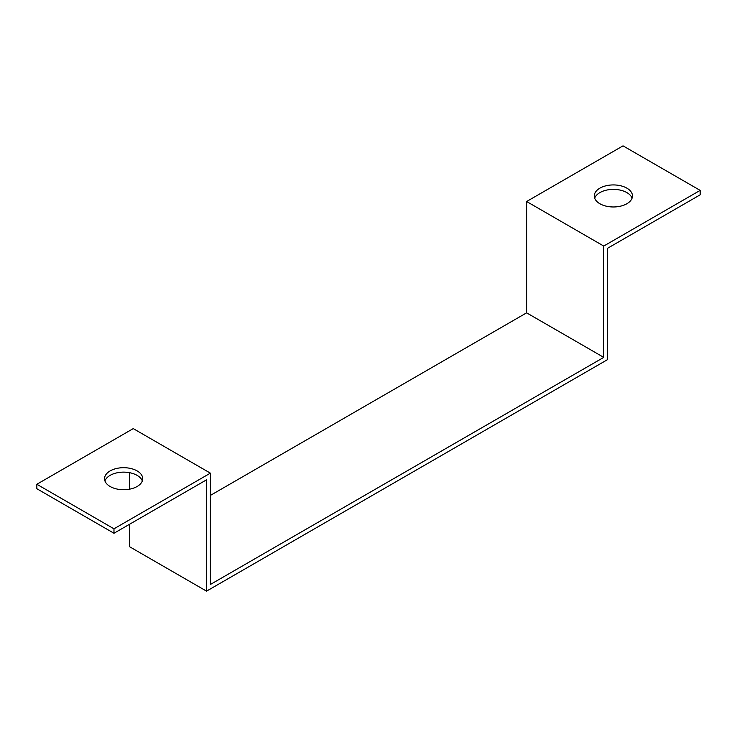 <?xml version="1.0" encoding="UTF-8"?>
<svg xmlns="http://www.w3.org/2000/svg" width="737" height="737" viewBox="0 0 737 737"><rect width="100%" height="100%" fill="white"/><g stroke="black" fill="none" stroke-linecap="round" stroke-linejoin="round"><path stroke-width="1.11" d="M129.408 524.348L129.408 546.614L206.535 591.148L607.592 359.592L607.592 248.268L700.15 194.835L700.15 190.386L603.741 246.047L526.614 201.514L623.023 145.852L700.15 190.386M206.535 591.148L206.535 479.824L113.977 533.256L113.977 528.807L210.386 473.145L210.386 584.469L603.741 357.371L526.614 312.838L210.386 495.411M603.741 357.371L603.741 246.047M526.614 312.838L526.614 201.514M129.408 489.211L129.408 472.657M113.977 533.256L36.85 488.732L36.85 484.273L133.259 428.612L210.386 473.145M142.315 480.939A19.088 11.018 0 0 0 137.119 475.374A19.088 11.018 0 0 0 118.141 472.601A19.088 11.018 0 0 0 104.921 480.939M113.977 528.807L36.85 484.273M626.883 188.156A19.088 11.018 180 0 1 632.466 195.95A19.088 11.018 180 0 1 613.377 206.968A19.088 11.018 180 0 1 594.289 195.95A19.088 11.018 180 0 1 606.072 185.77A19.088 11.018 180 0 1 626.883 188.156M632.079 198.17A19.088 11.018 -0 0 0 626.883 192.606A19.088 11.018 -0 0 0 607.905 189.842A19.088 11.018 -0 0 0 594.685 198.17M137.119 470.915A19.088 11.018 180 0 1 142.711 478.709A19.088 11.018 180 0 1 123.623 489.727A19.088 11.018 180 0 1 104.534 478.709A19.088 11.018 180 0 1 116.317 468.529A19.088 11.018 180 0 1 137.119 470.915"/></g></svg>
